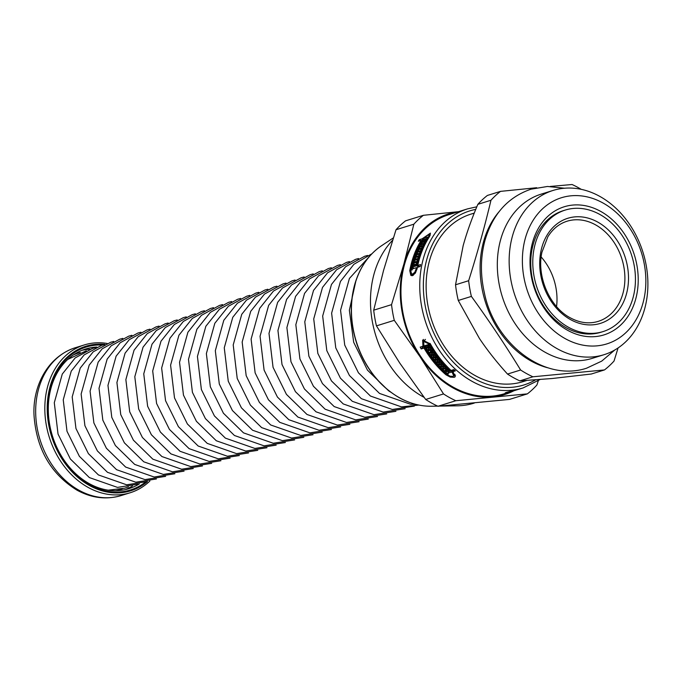 <?xml version="1.0" encoding="UTF-8"?>
<svg xmlns="http://www.w3.org/2000/svg" width="682" height="682" viewBox="0 0 682 682"><rect width="100%" height="100%" fill="white"/><g stroke="black" fill="none" stroke-linecap="round" stroke-linejoin="round"><path stroke-width="1.02" d="M565.25 210.065L563.221 210.695A63.631 49.999 72.8 0 0 530.767 264.991A63.631 49.999 72.8 0 0 566.435 327.889A63.631 49.999 72.8 0 0 600.944 332.245L602.982 331.614A63.631 49.999 72.8 0 0 631.864 256.023A63.631 49.999 72.8 0 0 565.25 210.065A63.631 49.999 72.8 0 0 532.804 264.36A63.631 49.999 72.8 0 0 568.473 327.258A63.631 49.999 72.8 0 0 602.982 331.614M567.629 330.31A67.075 52.702 -107.2 0 1 547.723 216.441A67.075 52.702 -107.2 0 1 636.997 265.775A67.075 52.702 -107.2 0 1 567.629 330.31M536.691 187.72L500.52 191.369L487.4 195.444A104.909 82.428 72.8 0 0 477.843 204.336L490.963 200.261C484.672 226.722 477.238 253.542 468.645 280.72L455.533 284.786L463.163 245.656C466.676 232.954 471.56 219.178 477.843 204.336M581.252 189.349A104.909 82.428 72.8 0 0 572.062 184.515L550.297 186.442M507.51 374.068C496.505 361.895 487.127 349.994 479.369 338.366L458.27 300.472L471.39 296.406C488.951 320.574 505.362 345.109 520.622 370.002L507.51 374.068A104.909 82.428 72.8 0 0 519.803 380.863L532.923 376.796L604.474 369.934L591.354 374.009L552.062 378.527L519.803 380.863M604.474 369.934A104.909 82.428 72.8 0 0 614.03 361.051L618.071 347.965M500.52 191.369A104.909 82.428 72.8 0 0 490.963 200.261M468.645 280.72A104.909 82.428 72.8 0 0 471.39 296.406M520.622 370.002A104.909 82.428 72.8 0 0 526.7 373.668A104.909 82.428 72.8 0 0 532.923 376.796M499.062 211.718A91.149 71.619 72.8 0 0 531.227 361.11A91.149 71.619 72.8 0 0 547.484 367.726M455.533 284.786A104.909 82.428 72.8 0 0 458.27 300.472M553.042 190.449L541.201 194.123A85.992 67.569 72.8 0 0 497.349 267.497A85.992 67.569 72.8 0 0 545.549 352.492A85.992 67.569 72.8 0 0 592.181 358.374L604.013 354.7A85.992 67.569 72.8 0 0 643.058 252.545A85.992 67.569 72.8 0 0 553.042 190.449A85.992 67.569 72.8 0 0 509.181 263.823A85.992 67.569 72.8 0 0 557.382 348.817A85.992 67.569 72.8 0 0 604.013 354.7M565.301 338.69A76.529 60.135 72.8 0 0 644.456 265.059A76.529 60.135 72.8 0 0 542.591 208.769A76.529 60.135 72.8 0 0 565.301 338.69M411.988 275.724L411.578 273.908M418.765 266.935A91.149 71.619 -107.2 0 1 418.927 266.21M416.532 267.753L417.358 267.489M454.331 369.976L452.558 371.767A93.732 73.647 72.8 0 0 453.351 372.449L455.209 376.745L454.246 377.334L450.273 377.095L445.917 374.759A93.732 73.647 -107.2 0 1 424.016 348.076L421.22 348.945L422.635 347.274A91.149 71.619 -107.2 0 1 422.192 346.49M423.394 341.793L423.505 339.423M425.721 346.908A91.149 71.619 -107.2 0 1 425.432 346.405L422.635 347.274M455.525 375.671L453.871 375.791M429.038 345.603A91.149 71.619 -107.2 0 1 428.884 345.331L426.395 346.106L424.988 347.777A93.732 73.647 72.8 0 0 446.889 374.452L450.094 376.2L453.019 376.387L453.735 375.944L452.379 372.756A93.732 73.647 -107.2 0 1 451.595 372.065L447.528 373.327A93.732 73.647 72.8 0 0 448.279 373.975L447.759 374.137A93.732 73.647 -107.2 0 1 445.551 372.159L450.129 370.744A93.732 73.647 -107.2 0 1 429.404 344.188L423.658 341.392L423.948 345.945L428.526 344.529A93.732 73.647 72.8 0 0 429.566 346.354L427.989 346.84A93.732 73.647 72.8 0 0 428.518 347.743L430.095 347.257A93.732 73.647 72.8 0 0 431.109 348.937L427.452 350.079A93.732 73.647 -107.2 0 1 426.429 348.391L428.006 347.905A93.732 73.647 -107.2 0 1 427.478 347.002L424.988 347.777M430.487 347.905L428.85 348.417A91.149 71.619 -107.2 0 1 428.322 347.53M425.432 339.38L423.658 341.392M448.645 371.997A91.149 71.619 -107.2 0 1 447.972 371.409M453.419 370.744A91.149 71.619 -107.2 0 1 453.001 370.386L448.944 371.647L447.528 373.327M432.056 350.446L429.575 352.441A93.732 73.647 72.8 0 0 430.137 353.293L433.283 352.321A93.732 73.647 72.8 0 0 434.374 353.915L430.717 355.058A93.732 73.647 -107.2 0 1 427.998 350.957L431.663 349.823A93.732 73.647 72.8 0 0 432.72 351.46L429.575 352.441M433.684 352.909L432.107 353.404A91.149 71.619 -107.2 0 1 431.697 352.807M430.615 351.196A91.149 71.619 -107.2 0 1 430.052 350.318M439.012 360.113L437.529 360.582A91.149 71.619 -107.2 0 1 437.043 359.985M435.363 355.322L433.812 355.799A91.149 71.619 -107.2 0 1 433.402 355.237M437.162 357.752L435.645 358.221A91.149 71.619 -107.2 0 1 435.159 357.598M444.817 366.72L443.471 367.146A91.149 71.619 -107.2 0 1 442.993 366.66M440.853 362.33L439.404 362.781A91.149 71.619 -107.2 0 1 438.995 362.304M442.806 364.563L441.407 364.998A91.149 71.619 -107.2 0 1 440.922 364.478M445.721 369.346A91.149 71.619 -107.2 0 1 445.116 368.774M446.812 368.74L444.621 370.65A93.732 73.647 72.8 0 0 445.337 371.332L444.826 371.485A93.732 73.647 -107.2 0 1 442.771 369.499L446.429 368.365A93.732 73.647 72.8 0 0 448.483 370.352L447.972 370.514A93.732 73.647 -107.2 0 1 447.256 369.832L446.199 370.164A93.732 73.647 72.8 0 0 446.915 370.838L446.395 370.999A93.732 73.647 -107.2 0 1 445.678 370.317L444.621 370.65M447.128 369.056L446.199 370.164M438.014 364.427A93.732 73.647 -107.2 0 1 436.787 362.995L440.444 361.852A93.732 73.647 72.8 0 0 445.73 367.666L442.072 368.8A93.732 73.647 -107.2 0 1 440.691 367.368L443.837 366.396A93.732 73.647 -107.2 0 1 443.164 365.671L440.018 366.643A93.732 73.647 -107.2 0 1 438.679 365.168L441.817 364.197A93.732 73.647 -107.2 0 1 441.16 363.446L438.014 364.427L439.404 362.781M443.471 367.146L442.072 368.8M432.422 357.445A93.732 73.647 -107.2 0 1 431.297 355.893L434.963 354.751A93.732 73.647 72.8 0 0 439.805 361.085L436.148 362.219A93.732 73.647 -107.2 0 1 434.877 360.659L438.023 359.687A93.732 73.647 -107.2 0 1 437.401 358.894L434.255 359.866A93.732 73.647 -107.2 0 1 433.027 358.263L436.173 357.283A93.732 73.647 -107.2 0 1 435.568 356.473L432.422 357.445L433.812 355.799M437.529 360.582L436.148 362.219M430.717 355.058L432.107 353.404M429.089 345.535L427.989 346.84M428.85 348.417L427.452 350.079M428.364 347.479L428.006 347.905M423.675 345.424L422.976 346.251L422.627 340.071L430.376 343.89A93.732 73.647 72.8 0 0 451.092 370.437L453.888 369.576A93.732 73.647 72.8 0 0 455.354 370.897L452.558 371.767M421.22 348.945A93.732 73.647 -107.2 0 1 420.18 347.112L422.976 346.251M414.75 264.565L413.104 263.414L416.762 262.28A93.732 73.647 72.8 0 0 416.105 265.034L415.585 265.196A93.732 73.647 -107.2 0 1 415.807 264.232L414.75 264.556A93.732 73.647 72.8 0 0 414.528 265.52L414.017 265.682A93.732 73.647 -107.2 0 1 414.238 264.718L413.181 265.051A93.732 73.647 72.8 0 0 412.96 266.006L412.44 266.168A93.732 73.647 -107.2 0 1 413.104 263.414M417.103 256.296L415.602 255.256L419.26 254.122A93.732 73.647 72.8 0 0 417.009 261.334L413.352 262.468A93.732 73.647 -107.2 0 1 413.872 260.609L417.017 259.629A93.732 73.647 -107.2 0 1 417.29 258.708L414.145 259.68A93.732 73.647 -107.2 0 1 414.716 257.856L417.861 256.875A93.732 73.647 -107.2 0 1 418.16 255.972L415.014 256.952A93.732 73.647 -107.2 0 1 415.602 255.256M415.56 261.786L413.872 260.609M420.138 248.521L418.782 247.575L422.439 246.441A93.732 73.647 72.8 0 0 419.583 253.227L415.926 254.369A93.732 73.647 -107.2 0 1 416.6 252.604L419.745 251.632A93.732 73.647 -107.2 0 1 420.095 250.763L416.949 251.735A93.732 73.647 -107.2 0 1 417.674 250.021L420.82 249.041A93.732 73.647 -107.2 0 1 421.195 248.188L418.049 249.169A93.732 73.647 -107.2 0 1 418.782 247.575M418.134 253.678L416.6 252.604M422.473 243.713L421.22 242.835L424.877 241.701A93.732 73.647 72.8 0 0 424.051 243.227L420.905 244.199A93.732 73.647 72.8 0 0 420.479 245.017L423.624 244.045A93.732 73.647 72.8 0 0 422.84 245.605L419.183 246.739A93.732 73.647 -107.2 0 1 421.22 242.835M424.315 239.365L423.087 238.504L427.665 237.089A93.732 73.647 72.8 0 0 426.685 238.632L425.116 239.118A93.732 73.647 72.8 0 0 424.639 239.902L426.207 239.408A93.732 73.647 72.8 0 0 425.329 240.899L421.672 242.042A93.732 73.647 -107.2 0 1 422.55 240.55L424.119 240.055A93.732 73.647 -107.2 0 1 424.596 239.28L422.107 240.047A93.732 73.647 72.8 0 0 410.726 270.413L411.502 273.857L412.763 274.019L414.878 272.118L416.216 268.708A93.732 73.647 -107.2 0 1 416.412 267.668L412.354 268.921A93.732 73.647 72.8 0 0 412.167 269.91L411.647 270.072A93.732 73.647 -107.2 0 1 412.235 267.131L416.804 265.716A93.732 73.647 -107.2 0 1 428.611 236.756L429.217 234.284L423.087 238.504M425.542 240.533L424.639 239.902M423.761 241.394L422.55 240.55M425.329 240.899L424.119 240.055M423.352 239.663L422.124 238.811L430.436 233.133L429.583 236.458A93.732 73.647 72.8 0 0 417.776 265.417L420.572 264.548A93.732 73.647 72.8 0 0 420.172 266.5L417.384 267.361A93.732 73.647 72.8 0 0 417.188 268.41L415.398 273.03L412.559 275.622L410.845 275.392L409.754 270.711A93.732 73.647 -107.2 0 1 421.144 240.354L418.347 241.215A93.732 73.647 -107.2 0 1 419.328 239.672L422.124 238.811M420.555 240.533L419.328 239.672M419.592 266.679L417.776 265.417M518.456 389.354A93.732 73.647 -107.2 0 1 517.97 389.507A93.732 73.647 -107.2 0 1 514.202 390.539C507.604 392.107 505.788 392.67 508.755 392.235L513.333 390.812A93.732 73.647 72.8 0 0 514.961 390.402L513.393 390.888A93.732 73.647 72.8 0 0 514.194 390.667L515.763 390.181A93.732 73.647 72.8 0 0 517.058 389.797A93.732 73.647 72.8 0 0 517.271 389.729M506.752 392.261L508.755 392.235M513.606 390.846L513.614 390.863A93.732 73.647 -107.2 0 1 513.393 390.931A93.732 73.647 -107.2 0 1 512.105 391.315L513.674 390.829A93.732 73.647 -107.2 0 1 512.873 391.05L510.383 391.818A93.732 73.647 72.8 0 0 512.48 391.212L513.393 390.931M516.845 389.857L513.614 390.863M507.758 392.457L505.243 392.892M511.994 391.366A93.732 73.647 -107.2 0 1 511.509 391.511A93.732 73.647 -107.2 0 1 509.411 392.124L506.624 392.985A93.732 73.647 -107.2 0 1 504.995 393.403L507.792 392.534C501.023 393.923 508.985 391.442 515.174 390.24A93.732 73.647 72.8 0 0 518.942 389.209L523.154 387.905L539.948 379.593M446.923 368.851L445.678 370.317M441.407 364.998L440.018 366.643M435.645 358.221L434.255 359.866M428.884 345.331L427.478 347.002M453.001 370.386L451.595 372.065M450.691 370.07L450.129 370.744M425.432 346.405L424.016 348.076M476.812 206.799L467.588 208.863L448.79 214.702A93.732 73.647 72.8 0 0 400.99 294.675A93.732 73.647 72.8 0 0 453.53 387.316A93.732 73.647 72.8 0 0 504.356 393.736L511.509 391.511M416.352 258.998L414.716 257.856M419.157 251.053L417.674 250.021M421.783 245.929L420.479 245.017M417.222 268.231L416.412 267.668M414.042 268.401L412.235 267.131M418.62 266.977L416.804 265.716M421.689 240.737L421.144 240.354M526.206 380.53A87.714 68.916 -107.2 0 1 475.328 375.68A87.714 68.916 -107.2 0 1 426.122 286.858A87.714 68.916 -107.2 0 1 474.195 213.227M527.365 393.872L509.522 399.405L437.98 406.259L455.815 400.726L527.365 393.872A104.909 82.428 72.8 0 0 536.922 384.98L538.311 380.709M425.679 399.464L399.763 363.071L376.447 325.868L394.281 320.335L420.086 356.763L443.522 393.932L425.679 399.464A104.909 82.428 72.8 0 0 437.98 406.259M373.702 310.182L383.565 270.362L396.012 229.732L413.855 224.19L403.88 264.053L391.545 304.649L373.702 310.182A104.909 82.428 72.8 0 0 376.447 325.868M458.5 211.684L423.411 215.299L405.568 220.84A104.909 82.428 72.8 0 0 396.012 229.732M458.338 211.735A94.593 74.321 72.8 0 0 403.88 264.053A94.593 74.321 72.8 0 0 420.086 356.763A94.593 74.321 72.8 0 0 492.779 396.933A94.593 74.321 72.8 0 0 513.904 390.769M423.411 215.299A104.909 82.428 72.8 0 0 413.855 224.19M391.545 304.649A104.909 82.428 72.8 0 0 394.281 320.335M443.522 393.932A104.909 82.428 72.8 0 0 455.815 400.726M392.568 240.286A93.732 73.647 72.8 0 0 423.045 396.779A93.732 73.647 72.8 0 0 424.093 397.35M448.918 405.364A93.732 73.647 72.8 0 0 457.417 405.807A93.732 73.647 72.8 0 0 473.879 403.198L474.322 403.053M107.193 343.464A77.39 60.809 72.8 0 0 84.312 344.93A77.39 60.809 72.8 0 0 44.85 410.965A77.39 60.809 72.8 0 0 88.225 487.459A77.39 60.809 72.8 0 0 130.194 492.754A77.39 60.809 72.8 0 0 149.887 481.006M104.968 344.393A75.668 59.462 72.8 0 0 47.714 399.055A75.668 59.462 72.8 0 0 89.666 485.618A75.668 59.462 72.8 0 0 147.525 481.501M102.598 345.049A74.815 58.78 72.8 0 0 48.26 400.701A74.815 58.78 72.8 0 0 89.879 484.851A74.815 58.78 72.8 0 0 145.198 482.302M96.861 347.044A73.093 57.433 72.8 0 0 85.591 349.031A73.093 57.433 72.8 0 0 48.311 411.399A73.093 57.433 72.8 0 0 89.282 483.64A73.093 57.433 72.8 0 0 128.924 488.644A73.093 57.433 72.8 0 0 139.341 483.905M570.587 319.628A55.02 43.239 72.8 0 0 627.5 266.679A55.02 43.239 72.8 0 0 554.261 226.211A55.02 43.239 72.8 0 0 570.587 319.628M597.961 321.452A52.446 41.21 72.8 0 0 621.95 259.1A52.446 41.21 72.8 0 0 566.87 221.283C559.018 223.815 552.667 229.007 547.825 236.833L541.926 252.263C536.419 276.474 549.828 307.232 570.314 317.838C579.743 322.901 588.958 324.103 597.961 321.452M556.555 306.568A52.028 40.877 72.8 0 0 541.176 256.995M429.404 344.188L430.078 343.387M428.611 236.756L429.149 237.131M452.933 372.091L452.379 372.756M446.471 374.094L445.917 374.759M467.588 208.863A93.732 73.647 72.8 0 0 419.788 288.844A93.732 73.647 72.8 0 0 472.319 381.485A93.732 73.647 72.8 0 0 523.154 387.905M417 269.254L416.216 268.708M410.624 271.317L409.754 270.711M399.814 397.93A86.247 67.765 72.8 0 0 431.442 406.233C420.606 406.37 409.984 403.582 399.575 397.879C380.138 386.668 366.055 369.167 357.351 345.365C350.19 324.3 349.355 303.882 354.828 284.104C359.874 267.182 368.8 254.377 381.613 245.682A86.247 67.765 72.8 0 0 352.176 322.236A86.247 67.765 72.8 0 0 399.814 397.93M475.746 209.374A91.149 71.619 72.8 0 0 423.352 284.871A91.149 71.619 72.8 0 0 474.484 378.723A91.149 71.619 72.8 0 0 535.413 379.934M79.086 490.298A77.39 60.809 72.8 0 0 121.055 495.592C106.298 499.906 91.627 498.107 77.04 490.196C51.116 474.169 36.802 449.6 34.1 416.514C32.122 388.885 45.856 357.359 75.173 347.769A77.39 60.809 72.8 0 0 35.703 413.803A77.39 60.809 72.8 0 0 79.086 490.298M125.318 489.608A73.093 57.433 72.8 0 0 132.47 485.959M90.033 349.244A73.093 57.433 72.8 0 0 82.079 350.284M115.667 490.69A71.371 56.077 72.8 0 0 122.513 488.772M80.237 352.56A71.371 56.077 72.8 0 0 73.503 354.853M522.889 381.681L526.674 380.505M470.895 214.139L474.246 213.099M614.772 350.011L601.72 361.119L586.503 368.237C542.557 382.491 493.964 341.554 484.408 292.962C480.247 274.718 480.452 257.157 485.013 240.277C492.719 214.139 508.022 197.115 530.937 189.204L547.51 186.467L564.551 188.223M430.359 235.077L429.217 234.276M455.056 374.384L453.735 375.953M413.42 275.196L411.502 273.857M517.058 389.797L517.97 389.507M431.442 406.233L437.699 406.131M440.052 406.097L457.417 405.807M381.613 245.682L393.335 237.907M356.03 280.302L349.355 310.25L353.685 342.296L367.445 370.113L388.587 390.786L390.752 392.176M369.746 256.117L349.414 278.461L340.565 310.25L344.725 345.075L358.442 372.807L379.516 393.42L410.632 404.29L415.747 404.349M371.895 253.781L353.873 264.326L340.446 281.444L331.623 313.14L335.766 347.854L349.44 375.501L370.454 396.046L401.476 406.89L418.85 405.057M367.607 255.46L364.64 256.262L345.595 266.73L331.469 284.437L322.671 316.03L326.806 350.633L340.446 378.195L361.383 398.68L392.312 409.481L414.358 406.097M358.544 258.538L355.569 259.339L336.576 269.765L322.501 287.42L313.729 318.92L317.846 353.421L331.443 380.888L352.313 401.306L383.156 412.081L405.151 408.706M349.474 261.607L346.49 262.408L327.565 272.809L313.524 290.413L304.777 321.81L308.886 356.2L322.441 383.582L343.251 403.94L373.992 414.682L395.935 411.306M340.412 264.676L337.42 265.477L318.545 275.852L304.556 293.396L295.835 324.7L299.935 358.979L313.439 386.276L334.18 406.566L364.836 417.273L386.72 413.906M331.341 267.745L328.349 268.555L309.534 278.887L295.579 296.389L286.892 327.59L290.975 361.758L304.436 388.97L325.118 409.2L355.672 419.873L377.513 416.506M322.279 270.814L319.278 271.624L300.515 281.93L286.611 299.372L277.941 330.48L282.016 364.538L295.434 391.664L316.047 411.826L346.516 422.473L368.297 419.106M313.209 273.891L310.208 274.693L291.504 284.974L277.634 302.365L268.998 333.37L273.056 367.325L286.431 394.358L306.977 414.46L337.351 425.065L359.09 421.715M304.146 276.96L301.137 277.77L282.484 288.009L268.657 305.348L260.055 336.26L264.096 370.104L277.429 397.052L297.915 417.086L328.195 427.665L349.875 424.315M295.076 280.029L292.067 280.839L273.473 291.052L259.689 308.341L251.104 339.142L255.136 372.883L268.427 399.746L288.844 419.72L319.031 430.257L340.668 426.915M286.014 283.098L282.996 283.908L264.454 294.095L250.712 311.324L242.161 342.032L246.176 375.663L259.424 402.44L279.782 422.346L309.875 432.857L331.452 429.515M276.943 286.176L273.925 286.986L255.443 297.139L241.743 314.317L233.21 344.922L237.217 378.442L250.422 405.134L270.711 424.98L300.711 435.457L322.236 432.124M267.881 289.245L264.855 290.055L246.424 300.174L232.767 317.3L224.267 347.811L228.257 381.221L241.419 407.827L261.641 427.605L291.555 438.049L313.029 434.724M258.81 292.314L255.784 293.124L237.413 303.217L223.798 320.293L215.324 350.701L219.297 384.009L232.417 410.521L252.579 430.24L282.391 440.649L303.814 437.324M249.748 295.383L246.705 296.201L228.393 306.261L214.821 323.277L206.373 353.591L210.337 386.788L223.415 413.215L243.508 432.865L273.226 443.249L294.607 439.924M240.678 298.452L237.634 299.27L219.382 309.296L205.845 326.269L197.43 356.481L201.386 389.567L214.412 415.909L234.446 435.5L264.07 445.84L285.391 442.524M231.616 301.529L228.564 302.339L210.363 312.339L196.876 329.253L188.488 359.371L192.426 392.346L205.41 418.603L225.375 438.125L254.906 448.441L276.184 445.133M222.545 304.598L219.493 305.417L201.352 315.382L187.9 332.245L179.536 362.261L183.467 395.125L196.407 421.297L216.305 440.76L245.75 451.041L266.969 447.733M213.483 307.667L210.423 308.486L192.333 318.417L178.931 335.229L170.594 365.151L174.507 397.913L187.405 423.991L207.243 443.385L236.586 453.632L257.753 450.333M204.412 310.736L201.352 311.555L183.322 321.461L169.954 338.221L161.643 368.041L165.547 400.692L178.411 426.685L198.172 446.019L227.43 456.232L248.546 452.933M195.35 313.814L192.281 314.632L174.302 324.504L160.986 341.205L152.7 370.931L156.587 403.471L169.409 429.379L189.11 448.645L218.266 458.833L239.331 455.533M186.28 316.883L183.211 317.701L165.291 327.548L152.009 344.197L143.757 373.821L147.627 406.25L160.406 432.073L180.039 451.279L209.11 461.424L230.124 458.142M177.218 319.952L174.14 320.77L156.272 330.582L143.041 347.181L134.806 376.711L138.668 409.03L151.404 434.766L170.969 453.905L199.945 464.024L220.908 460.742M168.147 323.021L165.07 323.848L147.261 333.626L134.064 350.173L125.863 379.601L129.708 411.817L142.402 437.46L161.907 456.539L190.79 466.624L211.693 463.342M159.085 326.098L155.999 326.917L138.241 336.669L125.087 353.157L116.92 382.491L120.748 414.596L133.399 440.154L152.836 459.165L181.625 469.216L202.486 465.942M150.014 329.167L146.92 329.986L129.23 339.704L116.119 356.149L107.969 385.381L111.788 417.375L124.397 442.848L143.774 461.799L172.469 471.816L193.27 468.551M140.952 332.236L137.849 333.063L120.211 342.748L107.142 359.133L99.026 388.271L102.829 420.155L115.394 445.542L134.704 464.425L163.305 474.416L184.063 471.151M131.882 335.305L128.779 336.132L111.2 345.791L98.174 362.116L90.075 391.161L93.877 422.934L106.392 448.236L125.633 467.059L154.149 477.008L174.848 473.751M122.82 338.383L119.708 339.201L102.181 348.826L89.197 365.109L81.132 394.051L84.918 425.713L97.39 450.93L116.571 469.685L144.985 479.608L165.641 476.351M113.749 341.452L110.637 342.279L93.17 351.869L80.229 368.092L72.19 396.941L75.958 428.501L88.387 453.624L107.5 472.319L135.829 482.208L156.425 478.952M104.687 344.521L101.567 345.348L84.15 354.913L71.252 371.085L63.238 399.822L66.998 431.28L79.385 456.318L98.438 474.945L126.664 484.8L147.21 481.56M95.616 347.59L92.496 348.417L75.139 357.956L62.275 374.068L54.296 402.712L58.038 434.059L70.382 459.012L89.368 477.579L117.5 487.4L138.003 484.16M86.29 350.787L67.689 359.474M108.259 490.179L124.61 488.184L128.506 486.812M121.055 495.592L130.194 492.754M75.173 347.769L84.312 344.93"/></g></svg>
